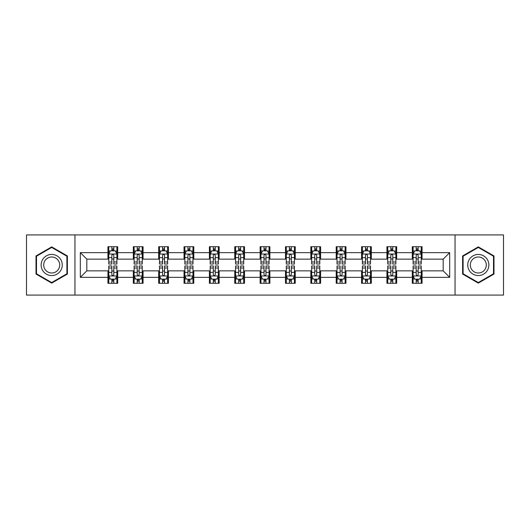 <?xml version="1.0" encoding="UTF-8"?>
<svg xmlns="http://www.w3.org/2000/svg" width="530" height="530" viewBox="0 0 530 530"><rect width="100%" height="100%" fill="white"/><g stroke="black" fill="none" stroke-linecap="round" stroke-linejoin="round"><path stroke-width="0.79" d="M455.051 295.077L503.5 295.077L503.5 234.923L455.051 234.923L455.051 295.077L74.949 295.077L74.949 234.923L26.5 234.923L26.5 295.077L74.949 295.077M455.051 234.923L74.949 234.923M422.052 252.644L422.052 246.708L412.294 246.708L412.294 252.644L396.685 252.644L396.685 246.708L386.933 246.708L386.933 252.644L371.325 252.644L371.325 246.708L361.573 246.708L361.573 252.644L345.964 252.644L345.964 246.708L336.206 246.708L336.206 252.644L320.604 252.644L320.604 246.708L310.845 246.708L310.845 252.644L295.236 252.644L295.236 246.708L285.485 246.708L285.485 252.644L269.876 252.644L269.876 246.708L260.124 246.708L260.124 252.644L244.515 252.644L244.515 246.708L234.763 246.708L234.763 252.644L219.155 252.644L219.155 246.708L209.396 246.708L209.396 252.644L193.794 252.644L193.794 246.708L184.036 246.708L184.036 252.644L168.427 252.644L168.427 246.708L158.675 246.708L158.675 252.644L143.067 252.644L143.067 246.708L133.315 246.708L133.315 252.644L117.706 252.644L117.706 246.708L107.948 246.708L107.948 252.644L80.315 252.644L80.315 277.356L86.814 270.85L107.948 270.85L107.948 283.292L117.706 283.292L117.706 270.85L133.315 270.85L133.315 283.292L143.067 283.292L143.067 270.85L158.675 270.85L158.675 283.292L168.427 283.292L168.427 270.85L184.036 270.85L184.036 283.292L193.794 283.292L193.794 270.85L209.396 270.85L209.396 283.292L219.155 283.292L219.155 270.85L234.763 270.85L234.763 283.292L244.515 283.292L244.515 270.85L260.124 270.85L260.124 283.292L269.876 283.292L269.876 270.85L285.485 270.85L285.485 283.292L295.236 283.292L295.236 270.85L310.845 270.85L310.845 283.292L320.604 283.292L320.604 270.85L336.206 270.85L336.206 283.292L345.964 283.292L345.964 270.85L361.573 270.85L361.573 283.292L371.325 283.292L371.325 270.85L386.933 270.85L386.933 283.292L396.685 283.292L396.685 270.85L412.294 270.85L412.294 283.292L422.052 283.292L422.052 270.85L443.186 270.85L443.186 259.15L422.052 259.15L422.052 252.644L449.685 252.644L449.685 277.356L422.052 277.356M412.294 277.356L396.685 277.356M386.933 277.356L371.325 277.356M361.573 277.356L345.964 277.356M336.206 277.356L320.604 277.356M310.845 277.356L295.236 277.356M285.485 277.356L269.876 277.356M260.124 277.356L244.515 277.356M234.763 277.356L219.155 277.356M209.396 277.356L193.794 277.356M184.036 277.356L168.427 277.356M158.675 277.356L143.067 277.356M133.315 277.356L117.706 277.356M107.948 277.356L80.315 277.356M412.294 252.644L412.294 259.15L396.685 259.15L396.685 252.644M386.933 252.644L386.933 259.15L371.325 259.15L371.325 252.644M361.573 252.644L361.573 259.15L345.964 259.15L345.964 252.644M336.206 252.644L336.206 259.15L320.604 259.15L320.604 252.644M310.845 252.644L310.845 259.15L295.236 259.15L295.236 252.644M285.485 252.644L285.485 259.15L269.876 259.15L269.876 252.644M260.124 252.644L260.124 259.15L244.515 259.15L244.515 252.644M234.763 252.644L234.763 259.15L219.155 259.15L219.155 252.644M209.396 252.644L209.396 259.15L193.794 259.15L193.794 252.644M184.036 252.644L184.036 259.15L168.427 259.15L168.427 252.644M158.675 252.644L158.675 259.15L143.067 259.15L143.067 252.644M133.315 252.644L133.315 259.15L117.706 259.15L117.706 252.644M107.948 252.644L107.948 259.15L86.814 259.15L80.315 252.644M86.814 259.15L86.814 270.85M449.685 277.356L443.186 270.85M443.186 259.15L449.685 252.644M107.948 250.776L108.763 250.776M111.85 250.776L113.804 250.776M116.891 250.776L117.706 250.776M107.948 258.985L108.763 258.985M111.85 258.985L113.804 258.985M116.891 258.985L117.706 258.985M107.948 271.015L108.763 271.015M111.85 271.015L113.804 271.015M116.891 271.015L117.706 271.015M107.948 279.224L108.763 279.224M111.85 279.224L113.804 279.224M116.891 279.224L117.706 279.224M133.315 271.015L134.123 271.015M137.217 271.015L139.165 271.015M142.252 271.015L143.067 271.015M133.315 279.224L134.123 279.224M137.217 279.224L139.165 279.224M142.252 279.224L143.067 279.224M133.315 250.776L134.123 250.776M137.217 250.776L139.165 250.776M142.252 250.776L143.067 250.776M133.315 258.985L134.123 258.985M137.217 258.985L139.165 258.985M142.252 258.985L143.067 258.985M158.675 271.015L159.49 271.015M162.577 271.015L164.525 271.015M167.619 271.015L168.427 271.015M158.675 279.224L159.49 279.224M162.577 279.224L164.525 279.224M167.619 279.224L168.427 279.224M158.675 250.776L159.49 250.776M162.577 250.776L164.525 250.776M167.619 250.776L168.427 250.776M158.675 258.985L159.49 258.985M162.577 258.985L164.525 258.985M167.619 258.985L168.427 258.985M184.036 271.015L184.851 271.015M187.938 271.015L189.892 271.015M192.98 271.015L193.794 271.015M184.036 279.224L184.851 279.224M187.938 279.224L189.892 279.224M192.98 279.224L193.794 279.224M184.036 250.776L184.851 250.776M187.938 250.776L189.892 250.776M192.98 250.776L193.794 250.776M184.036 258.985L184.851 258.985M187.938 258.985L189.892 258.985M192.98 258.985L193.794 258.985M209.396 271.015L210.211 271.015M213.298 271.015L215.253 271.015M218.34 271.015L219.155 271.015M209.396 279.224L210.211 279.224M213.298 279.224L215.253 279.224M218.34 279.224L219.155 279.224M209.396 250.776L210.211 250.776M213.298 250.776L215.253 250.776M218.34 250.776L219.155 250.776M209.396 258.985L210.211 258.985M213.298 258.985L215.253 258.985M218.34 258.985L219.155 258.985M234.763 271.015L235.572 271.015M238.666 271.015L240.613 271.015M243.701 271.015L244.515 271.015M234.763 279.224L235.572 279.224M238.666 279.224L240.613 279.224M243.701 279.224L244.515 279.224M234.763 250.776L235.572 250.776M238.666 250.776L240.613 250.776M243.701 250.776L244.515 250.776M234.763 258.985L235.572 258.985M238.666 258.985L240.613 258.985M243.701 258.985L244.515 258.985M260.124 271.015L260.939 271.015M264.026 271.015L265.974 271.015M269.061 271.015L269.876 271.015M260.124 279.224L260.939 279.224M264.026 279.224L265.974 279.224M269.061 279.224L269.876 279.224M260.124 250.776L260.939 250.776M264.026 250.776L265.974 250.776M269.061 250.776L269.876 250.776M260.124 258.985L260.939 258.985M264.026 258.985L265.974 258.985M269.061 258.985L269.876 258.985M285.485 271.015L286.299 271.015M289.387 271.015L291.334 271.015M294.428 271.015L295.236 271.015M285.485 279.224L286.299 279.224M289.387 279.224L291.334 279.224M294.428 279.224L295.236 279.224M285.485 250.776L286.299 250.776M289.387 250.776L291.334 250.776M294.428 250.776L295.236 250.776M285.485 258.985L286.299 258.985M289.387 258.985L291.334 258.985M294.428 258.985L295.236 258.985M310.845 271.015L311.66 271.015M314.747 271.015L316.702 271.015M319.789 271.015L320.604 271.015M310.845 279.224L311.66 279.224M314.747 279.224L316.702 279.224M319.789 279.224L320.604 279.224M310.845 250.776L311.66 250.776M314.747 250.776L316.702 250.776M319.789 250.776L320.604 250.776M310.845 258.985L311.66 258.985M314.747 258.985L316.702 258.985M319.789 258.985L320.604 258.985M336.206 271.015L337.02 271.015M340.108 271.015L342.062 271.015M345.149 271.015L345.964 271.015M336.206 279.224L337.02 279.224M340.108 279.224L342.062 279.224M345.149 279.224L345.964 279.224M336.206 250.776L337.02 250.776M340.108 250.776L342.062 250.776M345.149 250.776L345.964 250.776M336.206 258.985L337.02 258.985M340.108 258.985L342.062 258.985M345.149 258.985L345.964 258.985M361.573 271.015L362.381 271.015M365.475 271.015L367.423 271.015M370.51 271.015L371.325 271.015M361.573 279.224L362.381 279.224M365.475 279.224L367.423 279.224M370.51 279.224L371.325 279.224M361.573 250.776L362.381 250.776M365.475 250.776L367.423 250.776M370.51 250.776L371.325 250.776M361.573 258.985L362.381 258.985M365.475 258.985L367.423 258.985M370.51 258.985L371.325 258.985M386.933 271.015L387.748 271.015M390.835 271.015L392.783 271.015M395.877 271.015L396.685 271.015M386.933 279.224L387.748 279.224M390.835 279.224L392.783 279.224M395.877 279.224L396.685 279.224M386.933 250.776L387.748 250.776M390.835 250.776L392.783 250.776M395.877 250.776L396.685 250.776M386.933 258.985L387.748 258.985M390.835 258.985L392.783 258.985M395.877 258.985L396.685 258.985M412.294 271.015L413.108 271.015M416.196 271.015L418.15 271.015M421.237 271.015L422.052 271.015M412.294 279.224L413.108 279.224M416.196 279.224L418.15 279.224M421.237 279.224L422.052 279.224M412.294 250.776L413.108 250.776M416.196 250.776L418.15 250.776M421.237 250.776L422.052 250.776M412.294 258.985L413.108 258.985M416.196 258.985L418.15 258.985M421.237 258.985L422.052 258.985M51.702 283.113L67.389 274.056L67.389 255.944L51.702 246.887L36.014 255.944L36.014 274.056L51.702 283.113M493.986 255.944L478.298 246.887L462.61 255.944L462.61 274.056L478.298 283.113L493.986 274.056L493.986 255.944M113.804 248.822L111.85 248.822M116.891 261.986L113.804 261.986L113.804 264.026L116.891 264.026L116.891 254.108L115.268 250.856L110.392 250.856L108.763 254.108L108.763 264.026L111.85 264.026L111.85 261.986L108.763 261.986M108.763 254.108L108.763 246.708M116.891 254.108L116.891 246.708M111.85 250.856L111.85 246.708M113.804 246.708L113.804 250.856M113.804 261.986L113.804 255.327C113.155 254.075 112.506 254.075 111.85 255.327L111.85 261.986M111.85 281.178L113.804 281.178M108.763 268.014L111.85 268.014L111.85 265.974L108.763 265.974L108.763 275.892L110.392 279.144L115.268 279.144L116.891 275.892L116.891 265.974L113.804 265.974L113.804 268.014L116.891 268.014M116.891 275.892L116.891 283.292M108.763 275.892L108.763 283.292M113.804 279.144L113.804 283.292M111.85 283.292L111.85 279.144M111.85 268.014L111.85 274.673C112.499 275.925 113.155 275.925 113.804 274.673L113.804 268.014M60.851 270.287A10.567 10.567 0 0 0 56.982 255.851A10.567 10.567 0 0 0 42.546 259.713A10.567 10.567 0 0 0 46.415 274.149A10.567 10.567 0 0 0 60.851 270.287M58.631 269.002A8.003 8.003 0 0 0 55.703 258.07A8.003 8.003 0 0 0 44.772 260.998A8.003 8.003 0 0 0 47.7 271.93A8.003 8.003 0 0 0 58.631 269.002M36.497 273.778L36.497 256.222L51.702 247.45L66.899 256.222L66.899 273.778L51.702 282.55L36.497 273.778M478.298 254.433A10.567 10.567 0 0 0 467.732 265A10.567 10.567 0 0 0 478.298 275.567A10.567 10.567 0 0 0 488.865 265A10.567 10.567 0 0 0 478.298 254.433M478.298 256.997A8.003 8.003 0 0 0 470.302 265A8.003 8.003 0 0 0 478.298 273.003A8.003 8.003 0 0 0 486.301 265A8.003 8.003 0 0 0 478.298 256.997M493.503 273.778L478.298 282.55L463.101 273.778L463.101 256.222L478.298 247.45L493.503 256.222L493.503 273.778M139.165 248.822L137.217 248.822M142.252 261.986L139.165 261.986L139.165 264.026L142.252 264.026L142.252 254.108L140.629 250.856L135.753 250.856L134.123 254.108L134.123 264.026L137.217 264.026L137.217 261.986L134.123 261.986M134.123 254.108L134.123 246.708M142.252 254.108L142.252 246.708M137.217 250.856L137.217 246.708M139.165 246.708L139.165 250.856M139.165 261.986L139.165 255.327C138.516 254.075 137.866 254.075 137.217 255.327L137.217 261.986M164.525 248.822L162.577 248.822M167.619 261.986L164.525 261.986L164.525 264.026L167.619 264.026L167.619 254.108L165.989 250.856L161.113 250.856L159.49 254.108L159.49 264.026L162.577 264.026L162.577 261.986L159.49 261.986M159.49 254.108L159.49 246.708M167.619 254.108L167.619 246.708M162.577 250.856L162.577 246.708M164.525 246.708L164.525 250.856M164.525 261.986L164.525 255.327C163.876 254.075 163.227 254.075 162.577 255.327L162.577 261.986M137.217 281.178L139.165 281.178M134.123 268.014L137.217 268.014L137.217 265.974L134.123 265.974L134.123 275.892L135.753 279.144L140.629 279.144L142.252 275.892L142.252 265.974L139.165 265.974L139.165 268.014L142.252 268.014M142.252 275.892L142.252 283.292M134.123 275.892L134.123 283.292M139.165 279.144L139.165 283.292M137.217 283.292L137.217 279.144M137.217 268.014L137.217 274.673C137.866 275.925 138.516 275.925 139.165 274.673L139.165 268.014M162.577 281.178L164.525 281.178M159.49 268.014L162.577 268.014L162.577 265.974L159.49 265.974L159.49 275.892L161.113 279.144L165.989 279.144L167.619 275.892L167.619 265.974L164.525 265.974L164.525 268.014L167.619 268.014M167.619 275.892L167.619 283.292M159.49 275.892L159.49 283.292M164.525 279.144L164.525 283.292M162.577 283.292L162.577 279.144M162.577 268.014L162.577 274.673C163.227 275.925 163.876 275.925 164.525 274.673L164.525 268.014M189.892 248.822L187.938 248.822M192.98 261.986L189.892 261.986L189.892 264.026L192.98 264.026L192.98 254.108L191.35 250.856L186.474 250.856L184.851 254.108L184.851 264.026L187.938 264.026L187.938 261.986L184.851 261.986M184.851 254.108L184.851 246.708M192.98 254.108L192.98 246.708M187.938 250.856L187.938 246.708M189.892 246.708L189.892 250.856M189.892 261.986L189.892 255.327C189.243 254.075 188.587 254.075 187.938 255.327L187.938 261.986M215.253 248.822L213.298 248.822M218.34 261.986L215.253 261.986L215.253 264.026L218.34 264.026L218.34 254.108L216.717 250.856L211.834 250.856L210.211 254.108L210.211 264.026L213.298 264.026L213.298 261.986L210.211 261.986M210.211 254.108L210.211 246.708M218.34 254.108L218.34 246.708M213.298 250.856L213.298 246.708M215.253 246.708L215.253 250.856M215.253 261.986L215.253 255.327C214.604 254.075 213.954 254.075 213.298 255.327L213.298 261.986M240.613 248.822L238.666 248.822M243.701 261.986L240.613 261.986L240.613 264.026L243.701 264.026L243.701 254.108L242.077 250.856L237.202 250.856L235.572 254.108L235.572 264.026L238.666 264.026L238.666 261.986L235.572 261.986M235.572 254.108L235.572 246.708M243.701 254.108L243.701 246.708M238.666 250.856L238.666 246.708M240.613 246.708L240.613 250.856M240.613 261.986L240.613 255.327C239.964 254.075 239.315 254.075 238.666 255.327L238.666 261.986M187.938 281.178L189.892 281.178M184.851 268.014L187.938 268.014L187.938 265.974L184.851 265.974L184.851 275.892L186.474 279.144L191.35 279.144L192.98 275.892L192.98 265.974L189.892 265.974L189.892 268.014L192.98 268.014M192.98 275.892L192.98 283.292M184.851 275.892L184.851 283.292M189.892 279.144L189.892 283.292M187.938 283.292L187.938 279.144M187.938 268.014L187.938 274.673C188.587 275.925 189.236 275.925 189.892 274.673L189.892 268.014M213.298 281.178L215.253 281.178M210.211 268.014L213.298 268.014L213.298 265.974L210.211 265.974L210.211 275.892L211.834 279.144L216.717 279.144L218.34 275.892L218.34 265.974L215.253 265.974L215.253 268.014L218.34 268.014M218.34 275.892L218.34 283.292M210.211 275.892L210.211 283.292M215.253 279.144L215.253 283.292M213.298 283.292L213.298 279.144M213.298 268.014L213.298 274.673C213.948 275.925 214.604 275.925 215.253 274.673L215.253 268.014M238.666 281.178L240.613 281.178M235.572 268.014L238.666 268.014L238.666 265.974L235.572 265.974L235.572 275.892L237.202 279.144L242.077 279.144L243.701 275.892L243.701 265.974L240.613 265.974L240.613 268.014L243.701 268.014M243.701 275.892L243.701 283.292M235.572 275.892L235.572 283.292M240.613 279.144L240.613 283.292M238.666 283.292L238.666 279.144M238.666 268.014L238.666 274.673C239.315 275.925 239.964 275.925 240.613 274.673L240.613 268.014M265.974 248.822L264.026 248.822M269.061 261.986L265.974 261.986L265.974 264.026L269.061 264.026L269.061 254.108L267.438 250.856L262.562 250.856L260.939 254.108L260.939 264.026L264.026 264.026L264.026 261.986L260.939 261.986M260.939 254.108L260.939 246.708M269.061 254.108L269.061 246.708M264.026 250.856L264.026 246.708M265.974 246.708L265.974 250.856M265.974 261.986L265.974 255.327C265.325 254.075 264.675 254.075 264.026 255.327L264.026 261.986M264.026 281.178L265.974 281.178M260.939 268.014L264.026 268.014L264.026 265.974L260.939 265.974L260.939 275.892L262.562 279.144L267.438 279.144L269.061 275.892L269.061 265.974L265.974 265.974L265.974 268.014L269.061 268.014M269.061 275.892L269.061 283.292M260.939 275.892L260.939 283.292M265.974 279.144L265.974 283.292M264.026 283.292L264.026 279.144M264.026 268.014L264.026 274.673C264.675 275.925 265.325 275.925 265.974 274.673L265.974 268.014M291.334 248.822L289.387 248.822M294.428 261.986L291.334 261.986L291.334 264.026L294.428 264.026L294.428 254.108L292.798 250.856L287.923 250.856L286.299 254.108L286.299 264.026L289.387 264.026L289.387 261.986L286.299 261.986M286.299 254.108L286.299 246.708M294.428 254.108L294.428 246.708M289.387 250.856L289.387 246.708M291.334 246.708L291.334 250.856M291.334 261.986L291.334 255.327C290.685 254.075 290.036 254.075 289.387 255.327L289.387 261.986M289.387 281.178L291.334 281.178M286.299 268.014L289.387 268.014L289.387 265.974L286.299 265.974L286.299 275.892L287.923 279.144L292.798 279.144L294.428 275.892L294.428 265.974L291.334 265.974L291.334 268.014L294.428 268.014M294.428 275.892L294.428 283.292M286.299 275.892L286.299 283.292M291.334 279.144L291.334 283.292M289.387 283.292L289.387 279.144M289.387 268.014L289.387 274.673C290.036 275.925 290.685 275.925 291.334 274.673L291.334 268.014M316.702 248.822L314.747 248.822M319.789 261.986L316.702 261.986L316.702 264.026L319.789 264.026L319.789 254.108L318.166 250.856L313.283 250.856L311.66 254.108L311.66 264.026L314.747 264.026L314.747 261.986L311.66 261.986M311.66 254.108L311.66 246.708M319.789 254.108L319.789 246.708M314.747 250.856L314.747 246.708M316.702 246.708L316.702 250.856M316.702 261.986L316.702 255.327C316.052 254.075 315.396 254.075 314.747 255.327L314.747 261.986M314.747 281.178L316.702 281.178M311.66 268.014L314.747 268.014L314.747 265.974L311.66 265.974L311.66 275.892L313.283 279.144L318.166 279.144L319.789 275.892L319.789 265.974L316.702 265.974L316.702 268.014L319.789 268.014M319.789 275.892L319.789 283.292M311.66 275.892L311.66 283.292M316.702 279.144L316.702 283.292M314.747 283.292L314.747 279.144M314.747 268.014L314.747 274.673C315.396 275.925 316.046 275.925 316.702 274.673L316.702 268.014M342.062 248.822L340.108 248.822M345.149 261.986L342.062 261.986L342.062 264.026L345.149 264.026L345.149 254.108L343.526 250.856L338.65 250.856L337.02 254.108L337.02 264.026L340.108 264.026L340.108 261.986L337.02 261.986M337.02 254.108L337.02 246.708M345.149 254.108L345.149 246.708M340.108 250.856L340.108 246.708M342.062 246.708L342.062 250.856M342.062 261.986L342.062 255.327C341.413 254.075 340.764 254.075 340.108 255.327L340.108 261.986M340.108 281.178L342.062 281.178M337.02 268.014L340.108 268.014L340.108 265.974L337.02 265.974L337.02 275.892L338.65 279.144L343.526 279.144L345.149 275.892L345.149 265.974L342.062 265.974L342.062 268.014L345.149 268.014M345.149 275.892L345.149 283.292M337.02 275.892L337.02 283.292M342.062 279.144L342.062 283.292M340.108 283.292L340.108 279.144M340.108 268.014L340.108 274.673C340.757 275.925 341.413 275.925 342.062 274.673L342.062 268.014M367.423 248.822L365.475 248.822M370.51 261.986L367.423 261.986L367.423 264.026L370.51 264.026L370.51 254.108L368.887 250.856L364.011 250.856L362.381 254.108L362.381 264.026L365.475 264.026L365.475 261.986L362.381 261.986M362.381 254.108L362.381 246.708M370.51 254.108L370.51 246.708M365.475 250.856L365.475 246.708M367.423 246.708L367.423 250.856M367.423 261.986L367.423 255.327C366.773 254.075 366.124 254.075 365.475 255.327L365.475 261.986M365.475 281.178L367.423 281.178M362.381 268.014L365.475 268.014L365.475 265.974L362.381 265.974L362.381 275.892L364.011 279.144L368.887 279.144L370.51 275.892L370.51 265.974L367.423 265.974L367.423 268.014L370.51 268.014M370.51 275.892L370.51 283.292M362.381 275.892L362.381 283.292M367.423 279.144L367.423 283.292M365.475 283.292L365.475 279.144M365.475 268.014L365.475 274.673C366.124 275.925 366.773 275.925 367.423 274.673L367.423 268.014M392.783 248.822L390.835 248.822M395.877 261.986L392.783 261.986L392.783 264.026L395.877 264.026L395.877 254.108L394.247 250.856L389.371 250.856L387.748 254.108L387.748 264.026L390.835 264.026L390.835 261.986L387.748 261.986M387.748 254.108L387.748 246.708M395.877 254.108L395.877 246.708M390.835 250.856L390.835 246.708M392.783 246.708L392.783 250.856M392.783 261.986L392.783 255.327C392.134 254.075 391.484 254.075 390.835 255.327L390.835 261.986M390.835 281.178L392.783 281.178M387.748 268.014L390.835 268.014L390.835 265.974L387.748 265.974L387.748 275.892L389.371 279.144L394.247 279.144L395.877 275.892L395.877 265.974L392.783 265.974L392.783 268.014L395.877 268.014M395.877 275.892L395.877 283.292M387.748 275.892L387.748 283.292M392.783 279.144L392.783 283.292M390.835 283.292L390.835 279.144M390.835 268.014L390.835 274.673C391.484 275.925 392.134 275.925 392.783 274.673L392.783 268.014M418.15 248.822L416.196 248.822M421.237 261.986L418.15 261.986L418.15 264.026L421.237 264.026L421.237 254.108L419.608 250.856L414.732 250.856L413.108 254.108L413.108 264.026L416.196 264.026L416.196 261.986L413.108 261.986M413.108 254.108L413.108 246.708M421.237 254.108L421.237 246.708M416.196 250.856L416.196 246.708M418.15 246.708L418.15 250.856M418.15 261.986L418.15 255.327C417.501 254.075 416.845 254.075 416.196 255.327L416.196 261.986M416.196 281.178L418.15 281.178M413.108 268.014L416.196 268.014L416.196 265.974L413.108 265.974L413.108 275.892L414.732 279.144L419.608 279.144L421.237 275.892L421.237 265.974L418.15 265.974L418.15 268.014L421.237 268.014M421.237 275.892L421.237 283.292M413.108 275.892L413.108 283.292M418.15 279.144L418.15 283.292M416.196 283.292L416.196 279.144M416.196 268.014L416.196 274.673C416.845 275.925 417.494 275.925 418.15 274.673L418.15 268.014M116.852 254.029L108.802 254.029M108.763 251.048L110.293 251.048M115.361 251.048L116.891 251.048M111.85 257.626L108.763 257.626M116.891 257.626L113.804 257.626M113.804 249.855L111.85 249.855M108.802 275.971L116.852 275.971M116.891 278.952L115.361 278.952M110.293 278.952L108.763 278.952M113.804 272.374L116.891 272.374M108.763 272.374L111.85 272.374M111.85 280.145L113.804 280.145M142.212 254.029L134.169 254.029M134.123 251.048L135.653 251.048M140.728 251.048L142.252 251.048M137.217 257.626L134.123 257.626M142.252 257.626L139.165 257.626M139.165 249.855L137.217 249.855M167.573 254.029L159.53 254.029M159.49 251.048L161.014 251.048M166.089 251.048L167.619 251.048M162.577 257.626L159.49 257.626M167.619 257.626L164.525 257.626M164.525 249.855L162.577 249.855M134.169 275.971L142.212 275.971M142.252 278.952L140.728 278.952M135.653 278.952L134.123 278.952M139.165 272.374L142.252 272.374M134.123 272.374L137.217 272.374M137.217 280.145L139.165 280.145M159.53 275.971L167.573 275.971M167.619 278.952L166.089 278.952M161.014 278.952L159.49 278.952M164.525 272.374L167.619 272.374M159.49 272.374L162.577 272.374M162.577 280.145L164.525 280.145M192.94 254.029L184.89 254.029M184.851 251.048L186.381 251.048M191.449 251.048L192.98 251.048M187.938 257.626L184.851 257.626M192.98 257.626L189.892 257.626M189.892 249.855L187.938 249.855M218.3 254.029L210.251 254.029M210.211 251.048L211.742 251.048M216.81 251.048L218.34 251.048M213.298 257.626L210.211 257.626M218.34 257.626L215.253 257.626M215.253 249.855L213.298 249.855M243.661 254.029L235.611 254.029M235.572 251.048L237.102 251.048M242.177 251.048L243.701 251.048M238.666 257.626L235.572 257.626M243.701 257.626L240.613 257.626M240.613 249.855L238.666 249.855M184.89 275.971L192.94 275.971M192.98 278.952L191.449 278.952M186.381 278.952L184.851 278.952M189.892 272.374L192.98 272.374M184.851 272.374L187.938 272.374M187.938 280.145L189.892 280.145M210.251 275.971L218.3 275.971M218.34 278.952L216.81 278.952M211.742 278.952L210.211 278.952M215.253 272.374L218.34 272.374M210.211 272.374L213.298 272.374M213.298 280.145L215.253 280.145M235.611 275.971L243.661 275.971M243.701 278.952L242.177 278.952M237.102 278.952L235.572 278.952M240.613 272.374L243.701 272.374M235.572 272.374L238.666 272.374M238.666 280.145L240.613 280.145M269.021 254.029L260.979 254.029M260.939 251.048L262.463 251.048M267.537 251.048L269.061 251.048M264.026 257.626L260.939 257.626M269.061 257.626L265.974 257.626M265.974 249.855L264.026 249.855M260.979 275.971L269.021 275.971M269.061 278.952L267.537 278.952M262.463 278.952L260.939 278.952M265.974 272.374L269.061 272.374M260.939 272.374L264.026 272.374M264.026 280.145L265.974 280.145M294.389 254.029L286.339 254.029M286.299 251.048L287.823 251.048M292.898 251.048L294.428 251.048M289.387 257.626L286.299 257.626M294.428 257.626L291.334 257.626M291.334 249.855L289.387 249.855M286.339 275.971L294.389 275.971M294.428 278.952L292.898 278.952M287.823 278.952L286.299 278.952M291.334 272.374L294.428 272.374M286.299 272.374L289.387 272.374M289.387 280.145L291.334 280.145M319.749 254.029L311.7 254.029M311.66 251.048L313.19 251.048M318.258 251.048L319.789 251.048M314.747 257.626L311.66 257.626M319.789 257.626L316.702 257.626M316.702 249.855L314.747 249.855M311.7 275.971L319.749 275.971M319.789 278.952L318.258 278.952M313.19 278.952L311.66 278.952M316.702 272.374L319.789 272.374M311.66 272.374L314.747 272.374M314.747 280.145L316.702 280.145M345.109 254.029L337.06 254.029M337.02 251.048L338.551 251.048M343.619 251.048L345.149 251.048M340.108 257.626L337.02 257.626M345.149 257.626L342.062 257.626M342.062 249.855L340.108 249.855M337.06 275.971L345.109 275.971M345.149 278.952L343.619 278.952M338.551 278.952L337.02 278.952M342.062 272.374L345.149 272.374M337.02 272.374L340.108 272.374M340.108 280.145L342.062 280.145M370.47 254.029L362.427 254.029M362.381 251.048L363.911 251.048M368.986 251.048L370.51 251.048M365.475 257.626L362.381 257.626M370.51 257.626L367.423 257.626M367.423 249.855L365.475 249.855M362.427 275.971L370.47 275.971M370.51 278.952L368.986 278.952M363.911 278.952L362.381 278.952M367.423 272.374L370.51 272.374M362.381 272.374L365.475 272.374M365.475 280.145L367.423 280.145M395.83 254.029L387.788 254.029M387.748 251.048L389.272 251.048M394.346 251.048L395.877 251.048M390.835 257.626L387.748 257.626M395.877 257.626L392.783 257.626M392.783 249.855L390.835 249.855M387.788 275.971L395.83 275.971M395.877 278.952L394.346 278.952M389.272 278.952L387.748 278.952M392.783 272.374L395.877 272.374M387.748 272.374L390.835 272.374M390.835 280.145L392.783 280.145M421.198 254.029L413.148 254.029M413.108 251.048L414.639 251.048M419.707 251.048L421.237 251.048M416.196 257.626L413.108 257.626M421.237 257.626L418.15 257.626M418.15 249.855L416.196 249.855M413.148 275.971L421.198 275.971M421.237 278.952L419.707 278.952M414.639 278.952L413.108 278.952M418.15 272.374L421.237 272.374M413.108 272.374L416.196 272.374M416.196 280.145L418.15 280.145"/></g></svg>
